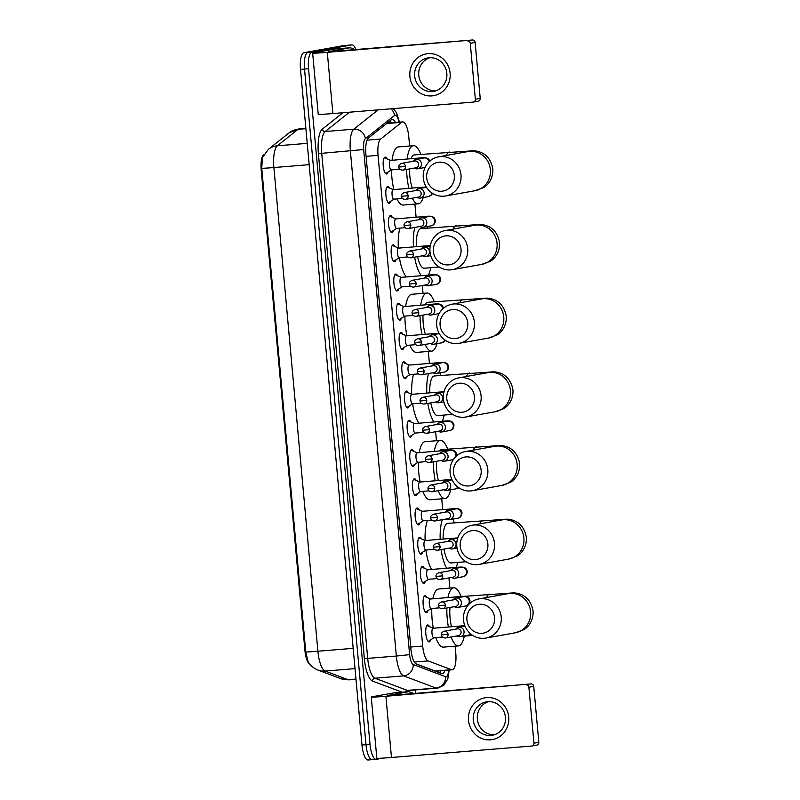 <?xml version="1.0" encoding="UTF-8"?>
<svg xmlns="http://www.w3.org/2000/svg" width="800" height="800" viewBox="0 0 800 800"><rect width="100%" height="100%" fill="white"/><g stroke="black" fill="none" stroke-linecap="round" stroke-linejoin="round"><path stroke-width="1.2" d="M388 172.07A8.48 2.62 -94.7 0 1 386.61 174.01A8.48 2.62 -94.7 0 1 386.53 174.02A8.48 2.62 -94.7 0 1 383.24 165.91A8.48 2.62 -94.7 0 1 385.07 157.12A8.48 2.62 -94.7 0 1 385.15 157.11A8.48 2.62 -94.7 0 1 386.92 158.8M390.66 201.31A8.48 2.62 -94.7 0 1 389.27 203.25A8.48 2.62 -94.7 0 1 389.19 203.26A8.48 2.62 -94.7 0 1 385.9 195.15A8.48 2.62 -94.7 0 1 387.73 186.36A8.48 2.62 -94.7 0 1 387.81 186.35A8.48 2.62 -94.7 0 1 389.58 188.04M393.32 230.55A8.48 2.62 -94.7 0 1 391.93 232.49A8.48 2.62 -94.7 0 1 391.85 232.5A8.48 2.62 -94.7 0 1 388.56 224.39A8.48 2.62 -94.7 0 1 390.39 215.6A8.48 2.62 -94.7 0 1 390.47 215.59A8.48 2.62 -94.7 0 1 392.24 217.28M395.99 259.79A8.48 2.62 -94.7 0 1 394.59 261.73A8.48 2.62 -94.7 0 1 394.51 261.74A8.48 2.62 -94.7 0 1 391.22 253.63A8.48 2.62 -94.7 0 1 393.05 244.84A8.48 2.62 -94.7 0 1 393.13 244.83A8.48 2.62 -94.7 0 1 394.9 246.52M398.65 289.03A8.48 2.62 -94.7 0 1 397.25 290.97A8.48 2.62 -94.7 0 1 397.18 290.98A8.48 2.62 -94.7 0 1 393.88 282.87A8.48 2.62 -94.7 0 1 395.72 274.08A8.48 2.62 -94.7 0 1 395.79 274.07A8.48 2.62 -94.7 0 1 397.56 275.76M401.31 318.27A8.48 2.62 -94.7 0 1 399.91 320.22A8.48 2.62 -94.7 0 1 399.84 320.23A8.48 2.62 -94.7 0 1 396.54 312.11A8.48 2.62 -94.7 0 1 398.38 303.33A8.48 2.62 -94.7 0 1 398.45 303.32A8.48 2.62 -94.7 0 1 400.22 305M403.97 347.51A8.48 2.62 -94.7 0 1 402.57 349.46A8.48 2.62 -94.7 0 1 402.5 349.47A8.48 2.62 -94.7 0 1 399.2 341.35A8.48 2.62 -94.7 0 1 401.04 332.57A8.48 2.62 -94.7 0 1 401.12 332.56A8.48 2.62 -94.7 0 1 402.88 334.24M406.63 376.76A8.48 2.62 -94.7 0 1 405.24 378.7A8.48 2.62 -94.7 0 1 405.16 378.71A8.48 2.62 -94.7 0 1 401.87 370.59A8.48 2.62 -94.7 0 1 403.7 361.81A8.48 2.62 -94.7 0 1 403.78 361.8A8.48 2.62 -94.7 0 1 405.54 363.49M409.29 406A8.48 2.62 -94.7 0 1 407.9 407.94A8.48 2.62 -94.7 0 1 407.82 407.95A8.48 2.62 -94.7 0 1 404.53 399.83A8.48 2.62 -94.7 0 1 406.36 391.05A8.48 2.62 -94.7 0 1 406.44 391.04A8.48 2.62 -94.7 0 1 408.21 392.73M411.95 435.24A8.48 2.62 -94.7 0 1 410.56 437.18A8.48 2.62 -94.7 0 1 410.48 437.19A8.48 2.62 -94.7 0 1 407.19 429.07A8.48 2.62 -94.7 0 1 409.02 420.29A8.48 2.62 -94.7 0 1 409.1 420.28A8.48 2.62 -94.7 0 1 410.87 421.97M414.61 464.48A8.48 2.62 -94.7 0 1 413.22 466.42A8.48 2.62 -94.7 0 1 413.14 466.43A8.48 2.62 -94.7 0 1 409.85 458.31A8.48 2.62 -94.7 0 1 411.68 449.53A8.48 2.62 -94.7 0 1 411.76 449.52A8.48 2.62 -94.7 0 1 413.53 451.21M417.27 493.72A8.48 2.62 -94.7 0 1 415.88 495.66A8.48 2.62 -94.7 0 1 415.8 495.67A8.48 2.62 -94.7 0 1 412.51 487.56A8.48 2.62 -94.7 0 1 414.34 478.77A8.48 2.62 -94.7 0 1 414.42 478.76A8.48 2.62 -94.7 0 1 416.19 480.45M419.94 522.96A8.48 2.62 -94.7 0 1 418.54 524.9A8.48 2.62 -94.7 0 1 418.46 524.91A8.48 2.62 -94.7 0 1 415.17 516.8A8.48 2.62 -94.7 0 1 417 508.01A8.48 2.62 -94.7 0 1 417.08 508A8.48 2.62 -94.7 0 1 418.85 509.69M422.6 552.2A8.48 2.62 -94.7 0 1 421.2 554.14A8.48 2.62 -94.7 0 1 421.13 554.15A8.48 2.62 -94.7 0 1 417.83 546.04A8.48 2.62 -94.7 0 1 419.67 537.25A8.48 2.62 -94.7 0 1 419.74 537.24A8.48 2.62 -94.7 0 1 421.51 538.93M425.26 581.44A8.48 2.62 -94.7 0 1 423.86 583.38A8.48 2.62 -94.7 0 1 423.79 583.39A8.48 2.62 -94.7 0 1 420.49 575.28A8.48 2.62 -94.7 0 1 422.33 566.49A8.48 2.62 -94.7 0 1 422.4 566.48A8.48 2.62 -94.7 0 1 424.17 568.17M427.92 610.68A8.48 2.62 -94.7 0 1 426.53 612.62A8.48 2.62 -94.7 0 1 426.45 612.63A8.48 2.62 -94.7 0 1 423.15 604.52A8.48 2.62 -94.7 0 1 424.99 595.73A8.48 2.62 -94.7 0 1 425.07 595.72A8.48 2.62 -94.7 0 1 426.83 597.41M430.58 639.92A8.48 2.62 -94.7 0 1 429.19 641.87A8.48 2.62 -94.7 0 1 429.11 641.88A8.48 2.62 -94.7 0 1 425.82 633.76A8.48 2.62 -94.7 0 1 427.65 624.98A8.48 2.62 -94.7 0 1 427.73 624.97A8.48 2.62 -94.7 0 1 429.49 626.65M415.67 663.71L435.15 671.03L451.48 669.69A15.91 4.92 85.3 0 0 452.2 669.8A15.91 4.92 85.3 0 0 452.35 669.78A15.91 4.92 85.3 0 0 455.77 653.08L455.14 646.17M263.66 154.9L263.51 155.01A14.32 4.42 85.3 0 0 261.18 169.69L304.95 650.65A14.32 4.42 85.3 0 0 309.61 663.93M409.62 145.99L408.79 136.89A15.91 4.92 85.3 0 0 402.64 121.91A15.91 4.92 85.3 0 0 401.67 122.32L380.64 139.05A15.91 4.92 85.3 0 0 378.05 155.36L422.7 646.05A15.91 4.92 85.3 0 0 428.14 660.92L451.48 669.69M449.85 588.09L448.93 577.92M442.71 509.63L441.73 498.81M436.44 440.72L435.62 431.72M429.41 363.43L428.32 351.44M423.03 293.36L422.32 285.52M416.1 217.22L414.9 204.08M368.28 759.98A15.91 4.92 -94.7 0 1 368.14 760L372.16 759.67A15.91 4.92 -94.7 0 0 372.3 759.65A15.91 4.92 -94.7 0 1 372.16 759.67A15.91 4.92 -94.7 0 1 366 744.69L304.52 69.09A15.91 4.92 -94.7 0 1 307.94 52.38L347.77 45.24A15.91 4.92 -94.7 0 1 347.92 45.22A15.91 4.92 -94.7 0 1 348.06 45.22M268.43 149.29L289.15 132.81A18.56 17.28 51.5 0 1 298.06 129.31L277.34 145.8A18.56 17.28 51.5 0 0 268.43 149.29L262.41 157.54L261.75 168.29L305.77 651.98L308.1 661.69C308.74 662.84 311.09 667.13 317.94 670.07A18.56 17.46 110.6 0 0 325.14 671.06L348.15 679.71A21.21 6.55 85.3 0 0 349.11 679.85L356 679.29M368.14 760A15.91 4.92 -94.7 0 1 361.98 745.02L300.5 69.42A15.91 4.92 -94.7 0 1 303.92 52.71L343.75 45.57A15.91 4.92 -94.7 0 1 343.9 45.55A15.91 4.92 -94.7 0 1 344.04 45.55M395.42 122.5A15.91 4.92 85.3 0 0 392.18 119.48A15.91 4.92 85.3 0 0 391.21 119.89L368.5 137.96A15.91 4.92 85.3 0 0 365.9 154.28L410.95 649.26A15.91 4.92 85.3 0 0 416.39 664.13L441.61 673.61A15.91 4.92 85.3 0 0 442.33 673.72A15.91 4.92 85.3 0 0 442.47 673.7A15.91 4.92 85.3 0 0 444.98 670.39M440.96 670.72A15.91 4.92 -94.7 0 1 439.89 672.97L440.72 670.74M383.08 758.11L376.32 759.32A15.91 4.92 -94.7 0 1 376.18 759.34A15.91 4.92 -94.7 0 1 370.02 744.36L308.54 68.76A15.91 4.92 -94.7 0 1 311.96 52.05L351.79 44.91A15.91 4.92 -94.7 0 1 351.94 44.89A15.91 4.92 -94.7 0 1 355.89 49.52M415.44 689.95L415.75 693.35M376.18 759.34L372.16 759.67A15.91 4.92 -94.7 0 1 366 744.69L304.52 69.09A15.91 4.92 -94.7 0 1 307.94 52.38L347.77 45.24A15.91 4.92 -94.7 0 1 347.92 45.22L343.9 45.55M390.08 120.8A15.91 4.92 -94.7 0 1 391.4 122.83M508.7 717.07A21.21 20.16 79.8 0 1 490.52 739.82A21.21 20.16 79.8 0 1 468.5 720.36A21.21 20.16 79.8 0 1 486.68 697.6A21.21 20.16 79.8 0 1 508.7 717.07M473.26 719.89A16.97 16.13 -100.2 0 0 492.34 735.28A16.97 16.13 -100.2 0 0 505.43 717.26A16.97 16.13 -100.2 0 0 486.35 701.88A16.97 16.13 -100.2 0 0 473.26 719.89M494.37 734.77A16.97 16.13 79.8 0 1 477.37 719.16A16.97 16.13 79.8 0 1 488.43 701.65M413.82 693.51L408.96 691.69A2.65 0.82 85.3 0 0 408.84 691.67L393.77 692.9L372.27 696.75A21.21 0.6 -5.2 0 0 371.26 697.03A21.21 0.6 -5.2 0 0 385.9 696.27L530.98 683.93L390.76 695.4L387.35 695.52L408.82 691.67L393.74 692.9A2.65 0.82 -94.7 0 1 393.77 692.9A2.65 0.82 -94.7 0 1 393.79 692.9M371.26 697.03L376.83 758.26A21.21 0.6 -5.2 0 0 391.47 757.49L531.69 746.03A2.65 2.52 -100.2 0 0 533.96 743.18L538.82 742.31A2.65 2.52 79.8 0 1 536.78 745.13L531.92 746M530.98 683.93A2.65 2.52 79.8 0 1 533.73 686.37L528.87 687.24L533.96 743.18M528.87 687.24A2.65 2.52 -100.2 0 0 526.12 684.8M533.73 686.37L538.82 742.31M494.56 617.66A14.58 13.86 -100.2 0 0 479.42 604.28A14.58 13.86 -100.2 0 0 466.92 619.92A14.58 13.86 -100.2 0 0 482.06 633.31A14.58 13.86 -100.2 0 0 494.56 617.66M463.52 620.04A19.88 18.9 79.8 0 1 478.86 598.93A19.88 18.9 79.8 0 1 501.21 616.96A19.88 18.9 79.8 0 1 485.87 638.07A19.88 18.9 79.8 0 1 463.52 620.04M447.93 597.58A29.16 9.01 -94.7 0 1 453.48 587.81A29.16 9.01 -94.7 0 1 453.74 587.77A29.16 9.01 -94.7 0 1 461.07 596.48M464.31 636.12A29.16 9.01 -94.7 0 1 458.76 645.87A29.16 9.01 -94.7 0 1 458.5 645.9A29.16 9.01 -94.7 0 1 451.09 636.97M432.85 598.81A29.16 9.01 -94.7 0 1 438.4 589.04A29.16 9.01 -94.7 0 1 438.67 589L453.74 587.77M450 607.45A19.88 6.14 85.3 0 0 451.52 626.74M456.07 636.08A19.88 6.14 85.3 0 0 457.74 636.65L458.53 636.59M448.4 627A29.16 9.01 -94.7 0 1 446.86 608.01M443.69 647.1A29.16 9.01 -94.7 0 1 443.42 647.13A29.16 9.01 -94.7 0 1 435.79 637.61M433.33 628.23A29.16 9.01 -94.7 0 1 431.8 608.47M487.86 543.98A14.58 13.86 -100.2 0 0 472.72 530.59A14.58 13.86 -100.2 0 0 460.22 546.24A14.58 13.86 -100.2 0 0 475.36 559.62A14.58 13.86 -100.2 0 0 487.86 543.98M456.81 546.36A19.88 18.9 79.8 0 1 472.15 525.25A19.88 18.9 79.8 0 1 494.5 543.28A19.88 18.9 79.8 0 1 479.16 564.39A19.88 18.9 79.8 0 1 456.81 546.36M447.98 523.33A19.88 6.14 85.3 0 0 447.79 523.34A19.88 6.14 85.3 0 0 447.61 523.36A19.88 6.14 85.3 0 0 443.08 539.06M452.74 519.15A29.16 9.01 -94.7 0 1 454.36 522.8M457.61 562.43A29.16 9.01 -94.7 0 1 456.18 567.45M443.97 549.09A19.88 6.14 85.3 0 0 451.04 562.97L466.05 561.74M446.69 568.22A29.16 9.01 -94.7 0 1 441.08 549.61M440.17 539.3A29.16 9.01 -94.7 0 1 442.35 519.67M431.61 569.45A29.16 9.01 -94.7 0 1 425.9 550.08M425.09 540.48A29.16 9.01 -94.7 0 1 427.44 520.45M481.15 470.29A14.58 13.86 -100.2 0 0 466.01 456.91A14.58 13.86 -100.2 0 0 453.51 472.55A14.58 13.86 -100.2 0 0 468.65 485.94A14.58 13.86 -100.2 0 0 481.15 470.29M450.1 472.68A19.88 18.9 79.8 0 1 465.44 451.56A19.88 18.9 79.8 0 1 487.8 469.59A19.88 18.9 79.8 0 1 472.46 490.71A19.88 18.9 79.8 0 1 450.1 472.68M441.27 449.65A19.88 6.14 85.3 0 0 441.09 449.65A19.88 6.14 85.3 0 0 440.91 449.68A19.88 6.14 85.3 0 0 439.1 451.01M434.29 451.4A29.16 9.01 -94.7 0 1 440.07 440.44A29.16 9.01 -94.7 0 1 440.33 440.41A29.16 9.01 -94.7 0 1 447.66 449.12M450.67 489.8A29.16 9.01 -94.7 0 1 445.35 498.5A29.16 9.01 -94.7 0 1 445.09 498.53A29.16 9.01 -94.7 0 1 438.11 490.71M419.22 452.63A29.16 9.01 -94.7 0 1 424.99 441.67A29.16 9.01 -94.7 0 1 425.26 441.64L440.33 440.41M436.49 461.28A19.88 6.14 85.3 0 0 438.41 480.52M435.22 480.78A29.16 9.01 -94.7 0 1 433.42 461.83M430.27 499.73A29.16 9.01 -94.7 0 1 430.01 499.77A29.16 9.01 -94.7 0 1 422.8 491.37M420.14 482.02A29.16 9.01 -94.7 0 1 418.36 462.28M474.45 396.61A14.58 13.86 -100.2 0 0 459.31 383.23A14.58 13.86 -100.2 0 0 446.81 398.87A14.58 13.86 -100.2 0 0 461.95 412.26A14.58 13.86 -100.2 0 0 474.45 396.61M443.4 398.99A19.88 18.9 79.8 0 1 458.74 377.88A19.88 18.9 79.8 0 1 481.09 395.91A19.88 18.9 79.8 0 1 465.75 417.02A19.88 18.9 79.8 0 1 443.4 398.99M434.57 375.97A19.88 6.14 85.3 0 0 434.38 375.97A19.88 6.14 85.3 0 0 434.2 375.99A19.88 6.14 85.3 0 0 429.69 392.86M439.87 372.87A29.16 9.01 -94.7 0 1 440.95 375.43M444.19 415.07A29.16 9.01 -94.7 0 1 442.23 421.29M430.77 402.87A19.88 6.14 85.3 0 0 437.62 415.6L452.64 414.38M434.01 421.97A29.16 9.01 -94.7 0 1 427.84 403.4M426.81 393.1A29.16 9.01 -94.7 0 1 428.54 373.55M418.93 423.2A29.16 9.01 -94.7 0 1 412.64 403.84L407.16 407.36A7.95 2.46 85.3 0 1 406.86 407.49M411.72 394.25A29.16 9.01 -94.7 0 1 413.61 374.29M467.74 322.93A14.58 13.86 -100.2 0 0 452.6 309.54A14.58 13.86 -100.2 0 0 440.1 325.19A14.58 13.86 -100.2 0 0 455.24 338.57A14.58 13.86 -100.2 0 0 467.74 322.93M436.69 325.31A19.88 18.9 79.8 0 1 452.03 304.2A19.88 18.9 79.8 0 1 474.39 322.23A19.88 18.9 79.8 0 1 459.05 343.34A19.88 18.9 79.8 0 1 436.69 325.31M427.86 302.28A19.88 6.14 85.3 0 0 427.68 302.29A19.88 6.14 85.3 0 0 427.5 302.31A19.88 6.14 85.3 0 0 424.98 304.87M420.69 305.22A29.16 9.01 -94.7 0 1 426.66 293.08A29.16 9.01 -94.7 0 1 426.92 293.04A29.16 9.01 -94.7 0 1 434.25 301.75M436.95 343.67A29.16 9.01 -94.7 0 1 431.94 351.13A29.16 9.01 -94.7 0 1 431.67 351.17A29.16 9.01 -94.7 0 1 425.16 344.44M405.61 306.45A29.16 9.01 -94.7 0 1 411.58 294.31A29.16 9.01 -94.7 0 1 411.84 294.27L426.92 293.04M423.01 315.11A19.88 6.14 85.3 0 0 425.34 334.3M422.05 334.57A29.16 9.01 -94.7 0 1 420.01 315.65M416.86 352.37A29.16 9.01 -94.7 0 1 416.6 352.4A29.16 9.01 -94.7 0 1 409.85 345.14M406.98 335.8A29.16 9.01 -94.7 0 1 404.93 316.09M461.04 249.25A14.58 13.86 -100.2 0 0 445.89 235.86A14.58 13.86 -100.2 0 0 433.39 251.51A14.58 13.86 -100.2 0 0 448.54 264.89A14.58 13.86 -100.2 0 0 461.04 249.25M429.99 251.63A19.88 18.9 79.8 0 1 445.33 230.52A19.88 18.9 79.8 0 1 467.68 248.55A19.88 18.9 79.8 0 1 452.34 269.66A19.88 18.9 79.8 0 1 429.99 251.63M421.15 228.6A19.88 6.14 85.3 0 0 420.97 228.61A19.88 6.14 85.3 0 0 420.79 228.63A19.88 6.14 85.3 0 0 416.32 246.66M426.95 226.6A29.16 9.01 -94.7 0 1 427.54 228.07M430.78 267.7A29.16 9.01 -94.7 0 1 428.12 275.16M417.59 256.64A19.88 6.14 85.3 0 0 424.21 268.24L439.22 267.01M421.48 275.7A29.16 9.01 -94.7 0 1 414.62 257.18M413.45 246.9A29.16 9.01 -94.7 0 1 414.79 227.43M406.4 276.93A29.16 9.01 -94.7 0 1 399.41 257.62M398.37 248.02A29.16 9.01 -94.7 0 1 399.85 228.13M454.33 175.56A14.58 13.86 -100.2 0 0 439.19 162.18A14.58 13.86 -100.2 0 0 426.69 177.82A14.58 13.86 -100.2 0 0 441.83 191.21A14.58 13.86 -100.2 0 0 454.33 175.56M423.28 177.94A19.88 18.9 79.8 0 1 438.62 156.83A19.88 18.9 79.8 0 1 460.98 174.86A19.88 18.9 79.8 0 1 445.64 195.97A19.88 18.9 79.8 0 1 423.28 177.94M414.45 154.92A19.88 6.14 85.3 0 0 414.27 154.92A19.88 6.14 85.3 0 0 414.09 154.95A19.88 6.14 85.3 0 0 411.07 158.72M407.12 159.04A29.16 9.01 -94.7 0 1 413.24 145.71A29.16 9.01 -94.7 0 1 413.51 145.68A29.16 9.01 -94.7 0 1 420.84 154.39M423.18 197.55A29.16 9.01 -94.7 0 1 418.53 203.77A29.16 9.01 -94.7 0 1 418.26 203.8A29.16 9.01 -94.7 0 1 412.26 198.16M392.04 160.27A29.16 9.01 -94.7 0 1 398.17 146.94A29.16 9.01 -94.7 0 1 398.43 146.91L413.51 145.68M409.57 168.93A19.88 6.14 85.3 0 0 412.31 188.07M408.91 188.35A29.16 9.01 -94.7 0 1 406.61 169.46M403.45 205A29.16 9.01 -94.7 0 1 403.19 205.04A29.16 9.01 -94.7 0 1 396.95 198.9M393.83 189.58A29.16 9.01 -94.7 0 1 391.52 169.89M428.15 641.42A7.95 2.46 85.3 0 0 428.45 641.29L433.95 637.76M433.17 628.24L427.17 625.65A7.95 2.46 85.3 0 0 426.86 625.57M433.1 628.25A4.77 1.47 85.3 0 0 433.05 628.25A4.77 1.47 85.3 0 0 433.01 628.26A4.77 1.47 85.3 0 0 431.98 633.2A4.77 1.47 85.3 0 0 433.83 637.77A4.77 1.47 85.3 0 0 433.88 637.76M457.04 635.91A4.77 4.54 -100.2 0 0 464.05 631.59A4.77 4.54 -100.2 0 0 455.83 629.12M448.04 634.34A3.45 3.28 -100.2 0 1 445.38 638L458.51 635.64A3.45 3.28 -100.2 0 0 457.59 628.82A3.45 3.28 -100.2 0 0 457.3 628.86L444.16 631.21C441.98 632.16 441.04 633.4 441.34 634.92L448.04 634.34A3.45 3.28 -100.2 0 0 444.16 631.21M450.1 73.14A21.21 20.16 79.8 0 1 431.92 95.89A21.21 20.16 79.8 0 1 409.89 76.42A21.21 20.16 79.8 0 1 428.07 53.67A21.21 20.16 79.8 0 1 450.1 73.14M414.66 75.96A16.97 16.13 -100.2 0 0 433.74 91.35A16.97 16.13 -100.2 0 0 446.83 73.33A16.97 16.13 -100.2 0 0 427.75 57.95A16.97 16.13 -100.2 0 0 414.66 75.96M435.77 90.84A16.97 16.13 79.8 0 1 418.77 75.22A16.97 16.13 79.8 0 1 429.83 57.72M355.22 49.58L350.36 47.75A2.65 0.82 85.3 0 0 350.24 47.74L335.16 48.97L313.67 52.82A21.21 0.6 -5.2 0 0 312.65 53.1A21.21 0.6 -5.2 0 0 327.3 52.34L472.38 40L332.16 51.47L328.75 51.59L350.22 47.74L335.14 48.97A2.65 0.82 -94.7 0 1 335.16 48.97A2.65 0.82 -94.7 0 1 335.19 48.97M312.65 53.1L318.23 114.32A21.21 0.6 -5.2 0 0 332.87 113.56L473.09 102.1A2.65 2.52 -100.2 0 0 475.36 99.25L480.22 98.38A2.65 2.52 79.8 0 1 478.17 101.2L473.32 102.07M472.38 40A2.65 2.52 79.8 0 1 475.13 42.43L470.27 43.3L475.36 99.25M470.27 43.3A2.65 2.52 -100.2 0 0 467.52 40.87M475.13 42.43L480.22 98.38M425.49 612.18A7.95 2.46 85.3 0 0 425.79 612.05L431.29 608.51M430.51 599L424.51 596.41A7.95 2.46 85.3 0 0 424.2 596.33M430.44 599.01A4.77 1.47 85.3 0 0 430.39 599.01A4.77 1.47 85.3 0 0 430.35 599.02A4.77 1.47 85.3 0 0 429.32 603.96A4.77 1.47 85.3 0 0 431.17 608.52A4.77 1.47 85.3 0 0 431.21 608.52M454.38 606.66A4.77 4.54 -100.2 0 0 461.39 602.35A4.77 4.54 -100.2 0 0 453.17 599.88M445.38 605.1A3.45 3.28 -100.2 0 1 442.72 608.75L455.85 606.4A3.45 3.28 -100.2 0 0 454.93 599.58A3.45 3.28 -100.2 0 0 454.64 599.62L441.5 601.97C439.32 602.92 438.38 604.15 438.68 605.67L445.38 605.1A3.45 3.28 -100.2 0 0 441.5 601.97M422.83 582.93A7.95 2.46 85.3 0 0 423.13 582.81L428.63 579.27M427.85 569.76L421.85 567.17A7.95 2.46 85.3 0 0 421.53 567.09M427.78 569.77A4.77 1.47 85.3 0 0 427.73 569.77A4.77 1.47 85.3 0 0 427.69 569.78A4.77 1.47 85.3 0 0 426.66 574.72A4.77 1.47 85.3 0 0 428.51 579.28A4.77 1.47 85.3 0 0 428.55 579.28M451.72 577.42A4.77 4.54 -100.2 0 0 458.73 573.11A4.77 4.54 -100.2 0 0 450.51 570.64M442.72 575.85A3.45 3.28 -100.2 0 1 440.06 579.51L453.19 577.16A3.45 3.28 -100.2 0 0 452.27 570.34A3.45 3.28 -100.2 0 0 451.98 570.38L438.84 572.73C436.66 573.68 435.72 574.91 436.02 576.43L442.72 575.85A3.45 3.28 -100.2 0 0 438.84 572.73M420.17 553.69A7.95 2.46 85.3 0 0 420.47 553.57L425.97 550.03M425.19 540.52L419.19 537.93A7.95 2.46 85.3 0 0 418.87 537.85M425.11 540.53A4.77 1.47 85.3 0 0 425.07 540.53A4.77 1.47 85.3 0 0 425.03 540.54A4.77 1.47 85.3 0 0 424 545.48A4.77 1.47 85.3 0 0 425.85 550.04A4.77 1.47 85.3 0 0 425.89 550.04M449.06 548.18A4.77 4.54 -100.2 0 0 456.06 543.87A4.77 4.54 -100.2 0 0 447.85 541.4M440.06 546.61A3.45 3.28 -100.2 0 1 437.4 550.27L450.53 547.92A3.45 3.28 -100.2 0 0 449.61 541.1A3.45 3.28 -100.2 0 0 449.31 541.13L436.18 543.49C434 544.44 433.05 545.67 433.36 547.19L440.06 546.61A3.45 3.28 -100.2 0 0 436.18 543.49M417.51 524.45A7.95 2.46 85.3 0 0 417.81 524.33L423.31 520.79M422.53 511.28L416.53 508.69A7.95 2.46 85.3 0 0 416.21 508.61M422.45 511.29A4.77 1.47 85.3 0 0 422.41 511.29A4.77 1.47 85.3 0 0 422.37 511.3A4.77 1.47 85.3 0 0 421.34 516.24A4.77 1.47 85.3 0 0 423.19 520.8A4.77 1.47 85.3 0 0 423.23 520.8M446.4 518.94A4.77 4.54 -100.2 0 0 453.4 514.63A4.77 4.54 -100.2 0 0 445.18 512.16M437.39 517.37A3.45 3.28 -100.2 0 1 434.74 521.03L447.87 518.68A3.45 3.28 -100.2 0 0 446.95 511.86A3.45 3.28 -100.2 0 0 446.65 511.89L433.52 514.25C431.33 515.2 430.39 516.43 430.7 517.95L437.39 517.37A3.45 3.28 -100.2 0 0 433.52 514.25M414.85 495.21A7.95 2.46 85.3 0 0 415.14 495.09L420.65 491.55M419.87 482.04L413.87 479.44A7.95 2.46 85.3 0 0 413.55 479.37M419.79 482.05A4.77 1.47 85.3 0 0 419.75 482.05A4.77 1.47 85.3 0 0 419.71 482.05A4.77 1.47 85.3 0 0 418.67 487A4.77 1.47 85.3 0 0 420.53 491.56A4.77 1.47 85.3 0 0 420.57 491.56L429.06 490.86M443.74 489.7A4.77 4.54 -100.2 0 0 450.74 485.39A4.77 4.54 -100.2 0 0 442.52 482.92M434.73 488.13A3.45 3.28 -100.2 0 1 432.07 491.79L445.21 489.44A3.45 3.28 -100.2 0 0 444.29 482.61A3.45 3.28 -100.2 0 0 443.99 482.65L430.86 485.01C428.67 485.96 427.73 487.19 428.03 488.71L434.73 488.13A3.45 3.28 -100.2 0 0 430.86 485.01M412.18 465.97A7.95 2.46 85.3 0 0 412.48 465.85L417.99 462.31M417.21 452.8L411.2 450.2A7.95 2.46 85.3 0 0 410.89 450.13M417.13 452.81A4.77 1.47 85.3 0 0 417.09 452.81A4.77 1.47 85.3 0 0 417.04 452.81A4.77 1.47 85.3 0 0 416.01 457.75A4.77 1.47 85.3 0 0 417.87 462.32A4.77 1.47 85.3 0 0 417.91 462.31M441.08 460.46A4.77 4.54 -100.2 0 0 448.08 456.14A4.77 4.54 -100.2 0 0 439.86 453.68M432.07 458.89A3.45 3.28 -100.2 0 1 429.41 462.55L442.55 460.2A3.45 3.28 -100.2 0 0 441.63 453.37A3.45 3.28 -100.2 0 0 441.33 453.41L428.2 455.77C426.01 456.72 425.07 457.95 425.37 459.47L432.07 458.89A3.45 3.28 -100.2 0 0 428.2 455.77M409.52 436.73A7.95 2.46 85.3 0 0 409.82 436.61L415.32 433.07M414.55 423.56L408.54 420.96A7.95 2.46 85.3 0 0 408.23 420.89M440.74 422.45A4.77 1.47 85.3 0 1 441.52 421.35A4.77 1.47 85.3 0 1 441.57 421.35L414.43 423.57A4.77 1.47 85.3 0 0 414.43 423.57A4.77 1.47 85.3 0 0 414.38 423.57A4.77 1.47 85.3 0 0 413.35 428.51A4.77 1.47 85.3 0 0 415.2 433.08A4.77 1.47 85.3 0 0 415.25 433.07M438.42 431.22A4.77 4.54 -100.2 0 0 445.42 426.9A4.77 4.54 -100.2 0 0 437.2 424.43M429.41 429.65A3.45 3.28 -100.2 0 1 426.75 433.31L439.89 430.96A3.45 3.28 -100.2 0 0 438.97 424.13A3.45 3.28 -100.2 0 0 438.67 424.17L425.54 426.53C423.35 427.47 422.41 428.71 422.71 430.23L429.41 429.65A3.45 3.28 -100.2 0 0 425.54 426.53M411.89 394.32L405.88 391.72A7.95 2.46 85.3 0 0 405.57 391.65M411.81 394.32A4.77 1.47 85.3 0 0 411.77 394.33A4.77 1.47 85.3 0 0 411.72 394.33A4.77 1.47 85.3 0 0 410.69 399.27A4.77 1.47 85.3 0 0 412.54 403.84A4.77 1.47 85.3 0 0 412.59 403.83M435.76 401.98A4.77 4.54 -100.2 0 0 442.76 397.66A4.77 4.54 -100.2 0 0 434.54 395.19M426.75 400.41A3.45 3.28 -100.2 0 1 424.09 404.07L437.22 401.71A3.45 3.28 -100.2 0 0 436.3 394.89A3.45 3.28 -100.2 0 0 436.01 394.93L422.87 397.28C420.69 398.23 419.75 399.47 420.05 400.99L426.75 400.41A3.45 3.28 -100.2 0 0 422.87 397.28M404.2 378.25A7.95 2.46 85.3 0 0 404.5 378.12L410 374.59M409.22 365.08L403.22 362.48A7.95 2.46 85.3 0 0 402.91 362.41M409.15 365.08A4.77 1.47 85.3 0 0 409.1 365.09A4.77 1.47 85.3 0 0 409.06 365.09A4.77 1.47 85.3 0 0 408.03 370.03A4.77 1.47 85.3 0 0 409.88 374.6A4.77 1.47 85.3 0 0 409.93 374.59M433.09 372.74A4.77 4.54 -100.2 0 0 440.1 368.42A4.77 4.54 -100.2 0 0 431.88 365.95M424.09 371.17A3.45 3.28 -100.2 0 1 421.43 374.83L434.56 372.47A3.45 3.28 -100.2 0 0 433.64 365.65A3.45 3.28 -100.2 0 0 433.35 365.69L420.21 368.04C418.03 368.99 417.09 370.23 417.39 371.75L424.09 371.17A3.45 3.28 -100.2 0 0 420.21 368.04M401.54 349.01A7.95 2.46 85.3 0 0 401.84 348.88L407.34 345.35M406.56 335.83L400.56 333.24A7.95 2.46 85.3 0 0 400.24 333.17M406.49 335.84A4.77 1.47 85.3 0 0 406.44 335.84A4.77 1.47 85.3 0 0 406.4 335.85A4.77 1.47 85.3 0 0 405.37 340.79A4.77 1.47 85.3 0 0 407.22 345.36A4.77 1.47 85.3 0 0 407.26 345.35M430.43 343.5A4.77 4.54 -100.2 0 0 437.44 339.18A4.77 4.54 -100.2 0 0 429.22 336.71M421.43 341.93A3.45 3.28 -100.2 0 1 418.77 345.59L431.9 343.23A3.45 3.28 -100.2 0 0 430.98 336.41A3.45 3.28 -100.2 0 0 430.69 336.45L417.55 338.8C415.37 339.75 414.43 340.99 414.73 342.51L421.43 341.93A3.45 3.28 -100.2 0 0 417.55 338.8M398.88 319.77A7.95 2.46 85.3 0 0 399.18 319.64L404.68 316.11M403.9 306.59L397.9 304A7.95 2.46 85.3 0 0 397.58 303.92M403.83 306.6A4.77 1.47 85.3 0 0 403.78 306.6A4.77 1.47 85.3 0 0 403.74 306.61A4.77 1.47 85.3 0 0 402.71 311.55A4.77 1.47 85.3 0 0 404.56 316.12A4.77 1.47 85.3 0 0 404.6 316.11M427.77 314.26A4.77 4.54 -100.2 0 0 434.78 309.94A4.77 4.54 -100.2 0 0 426.56 307.47M418.77 312.69A3.45 3.28 -100.2 0 1 416.11 316.35L429.24 313.99A3.45 3.28 -100.2 0 0 428.32 307.17A3.45 3.28 -100.2 0 0 428.03 307.21L414.89 309.56C412.71 310.51 411.77 311.75 412.07 313.27L418.77 312.69A3.45 3.28 -100.2 0 0 414.89 309.56M396.22 290.53A7.95 2.46 85.3 0 0 396.52 290.4L402.02 286.87M401.24 277.35L395.24 274.76A7.95 2.46 85.3 0 0 394.92 274.68M401.16 277.36A4.77 1.47 85.3 0 0 401.12 277.36A4.77 1.47 85.3 0 0 401.08 277.37A4.77 1.47 85.3 0 0 400.05 282.31A4.77 1.47 85.3 0 0 401.9 286.87A4.77 1.47 85.3 0 0 401.94 286.87M425.11 285.01A4.77 4.54 -100.2 0 0 432.11 280.7A4.77 4.54 -100.2 0 0 423.9 278.23M416.11 283.45A3.45 3.28 -100.2 0 1 413.45 287.11L426.58 284.75A3.45 3.28 -100.2 0 0 425.66 277.93A3.45 3.28 -100.2 0 0 425.36 277.97L412.23 280.32C410.05 281.27 409.1 282.51 409.41 284.03L416.11 283.45A3.45 3.28 -100.2 0 0 412.23 280.32M393.56 261.28A7.95 2.46 85.3 0 0 393.86 261.16L399.36 257.62M398.58 248.11L392.58 245.52A7.95 2.46 85.3 0 0 392.26 245.44M398.5 248.12A4.77 1.47 85.3 0 0 398.46 248.12A4.77 1.47 85.3 0 0 398.42 248.13A4.77 1.47 85.3 0 0 397.39 253.07A4.77 1.47 85.3 0 0 399.24 257.63A4.77 1.47 85.3 0 0 399.28 257.63M422.45 255.77A4.77 4.54 -100.2 0 0 429.45 251.46A4.77 4.54 -100.2 0 0 421.23 248.99M413.44 254.21A3.45 3.28 -100.2 0 1 410.79 257.86L423.92 255.51A3.45 3.28 -100.2 0 0 423 248.69A3.45 3.28 -100.2 0 0 422.7 248.73L409.57 251.08C407.38 252.03 406.44 253.26 406.75 254.78L413.44 254.21A3.45 3.28 -100.2 0 0 409.57 251.08M390.9 232.04A7.95 2.46 85.3 0 0 391.19 231.92L396.7 228.38M395.92 218.87L389.92 216.28A7.95 2.46 85.3 0 0 389.6 216.2M395.84 218.88A4.77 1.47 85.3 0 0 395.8 218.88A4.77 1.47 85.3 0 0 395.76 218.89A4.77 1.47 85.3 0 0 394.72 223.83A4.77 1.47 85.3 0 0 396.58 228.39A4.77 1.47 85.3 0 0 396.62 228.39L405.11 227.7M419.79 226.53A4.77 4.54 -100.2 0 0 426.79 222.22A4.77 4.54 -100.2 0 0 418.57 219.75M410.78 224.96A3.45 3.28 -100.2 0 1 408.12 228.62L421.26 226.27A3.45 3.28 -100.2 0 0 420.34 219.45A3.45 3.28 -100.2 0 0 420.04 219.49L406.91 221.84C404.72 222.79 403.78 224.02 404.08 225.54L410.78 224.96A3.45 3.28 -100.2 0 0 406.91 221.84M388.23 202.8A7.95 2.46 85.3 0 0 388.53 202.68L394.04 199.14M393.26 189.63L387.25 187.04A7.95 2.46 85.3 0 0 386.94 186.96M393.18 189.64A4.77 1.47 85.3 0 0 393.14 189.64A4.77 1.47 85.3 0 0 393.09 189.65A4.77 1.47 85.3 0 0 392.06 194.59A4.77 1.47 85.3 0 0 393.92 199.15A4.77 1.47 85.3 0 0 393.96 199.15M417.13 197.29A4.77 4.54 -100.2 0 0 424.13 192.98A4.77 4.54 -100.2 0 0 415.91 190.51M408.12 195.72A3.45 3.28 -100.2 0 1 405.46 199.38L418.6 197.03A3.45 3.28 -100.2 0 0 417.68 190.21A3.45 3.28 -100.2 0 0 417.38 190.24L404.25 192.6C402.06 193.55 401.12 194.78 401.42 196.3L408.12 195.72A3.45 3.28 -100.2 0 0 404.25 192.6M385.57 173.56A7.95 2.46 85.3 0 0 385.87 173.44L391.37 169.9M390.6 160.39L384.59 157.79A7.95 2.46 85.3 0 0 384.28 157.72M416.79 159.29A4.77 1.47 85.3 0 1 417.57 158.19A4.77 1.47 85.3 0 1 417.62 158.18L390.48 160.4A4.77 1.47 85.3 0 0 390.48 160.4A4.77 1.47 85.3 0 0 390.43 160.41A4.77 1.47 85.3 0 0 389.4 165.35A4.77 1.47 85.3 0 0 391.25 169.91A4.77 1.47 85.3 0 0 391.3 169.91M414.47 168.05A4.77 4.54 -100.2 0 0 421.47 163.74A4.77 4.54 -100.2 0 0 413.25 161.27M405.46 166.48A3.45 3.28 -100.2 0 1 402.8 170.14L415.94 167.79A3.45 3.28 -100.2 0 0 415.02 160.96A3.45 3.28 -100.2 0 0 414.72 161L401.59 163.36C399.4 164.31 398.46 165.54 398.76 167.06L405.46 166.48A3.45 3.28 -100.2 0 0 401.59 163.36M388.67 121.92A15.91 14.81 51.5 0 1 389.2 123.01M304.95 650.65L305.67 650.59M261.18 169.69L261.9 169.64M438.9 670.89A15.91 14.97 110.6 0 1 438.4 672.41M414.32 662.05L428.14 660.92M410.75 647.02L422.7 646.05M366.09 156.34L378.05 155.36M367.07 140.16L380.64 139.05M386.61 123.55L401.67 122.32M349.11 679.85L340.95 678.71A18.56 17.46 110.6 0 0 348.15 679.71L355.98 679.07M289.15 132.81L299.35 128.77A21.21 6.55 85.3 0 0 299.16 128.79A21.21 6.55 85.3 0 0 298.06 129.31L305.89 128.67M261.75 168.29A18.56 0.52 -5.2 0 0 273.88 167.55L317.9 651.23A18.56 0.52 174.8 0 1 305.77 651.98M307.23 143.35L277.34 145.8A21.21 6.55 85.3 0 0 273.88 167.55L309.17 164.66M353.18 648.35L317.9 651.23A21.21 6.55 85.3 0 0 325.14 671.06L355.03 668.62M343.75 45.57L351.79 44.91M361.98 745.02L370.02 744.36M300.5 69.42L308.54 68.76M303.92 52.71L311.96 52.05M398.9 122.22A10.6 3.28 85.3 0 0 395.1 115.19A10.6 3.28 85.3 0 0 394.55 115.46L365.39 138.65A10.6 3.28 85.3 0 0 363.66 149.53L409.63 654.64A10.6 3.28 85.3 0 0 413.25 664.56L445.63 676.73A10.6 3.28 85.3 0 0 446.21 676.79A10.6 3.28 85.3 0 0 448.59 670.1M391 108.81A10.6 9.88 51.5 0 1 394.55 115.46M409.13 690.46A23.86 7.37 -94.7 0 1 408.41 691.7M402.21 692.21L372.52 681.05A23.86 7.37 -94.7 0 1 364.37 658.74L318.4 153.62A23.86 7.37 -94.7 0 1 322.3 129.15L342.93 112.74M437.12 688.17A21.21 6.55 -94.7 0 1 436.93 688.19A21.21 6.55 -94.7 0 1 435.96 688.05L403.59 675.88L374.94 678.22L407.32 690.39A21.21 6.55 85.3 0 0 408.28 690.53L408.2 690.55M413.25 664.56A10.6 9.98 110.6 0 1 403.59 675.88A21.21 6.55 -94.7 0 1 396.34 656.05L367.69 658.39A21.21 6.55 85.3 0 0 374.94 678.22A2.65 2.49 -69.4 0 0 372.52 681.05M445.63 676.73A10.6 9.98 110.6 0 1 435.96 688.05L407.32 690.39A2.65 2.49 -69.4 0 0 405.15 691.97M409.63 654.64L396.34 656.05L350.37 150.93A21.21 6.55 -94.7 0 1 353.83 129.18L325.19 131.52A21.21 6.55 85.3 0 0 321.72 153.27L367.69 658.39L364.37 658.74M365.39 138.65A10.6 9.88 51.5 0 0 353.83 129.18L378.12 109.86M349.47 112.21L325.19 131.52A2.65 2.47 -128.5 0 1 322.3 129.15M363.66 149.53L318.4 153.62M440.6 671.11A16.97 5.24 -94.7 0 1 440.6 671.69M385.9 696.27L391.47 757.49M454.5 597.02L513.77 592.85C519.01 593.18 530.3 595.44 533.07 611.02C533.63 621.1 527.78 627.54 523.8 629.7L515.25 632.81A19.88 18.9 -100.2 0 0 530.59 611.69A19.88 18.9 -100.2 0 0 508.23 593.66L478.86 598.93M489.68 594.14A19.88 6.14 85.3 0 0 489.5 594.17A19.88 6.14 85.3 0 0 486.64 597.53M447.79 523.34L507.06 519.16C512.31 519.5 523.6 521.75 526.36 537.33C526.93 547.42 521.08 553.86 517.1 556.02L508.54 559.12A19.88 18.9 -100.2 0 0 523.88 538.01A19.88 18.9 -100.2 0 0 501.53 519.98L472.15 525.25M482.98 520.46A19.88 6.14 85.3 0 0 482.79 520.48A19.88 6.14 85.3 0 0 479.93 523.85M441.09 449.65L500.36 445.48C505.6 445.82 516.89 448.07 519.66 463.65C520.22 473.74 514.37 480.18 510.39 482.34L501.84 485.44A19.88 18.9 -100.2 0 0 517.17 464.33A19.88 18.9 -100.2 0 0 494.82 446.3L465.44 451.56M476.27 446.78A19.88 6.14 85.3 0 0 476.09 446.8A19.88 6.14 85.3 0 0 473.23 450.17M434.38 375.97L493.65 371.8C498.9 372.14 510.19 374.39 512.95 389.97C513.52 400.05 507.67 406.49 503.69 408.66L495.13 411.76A19.88 18.9 -100.2 0 0 510.47 390.65A19.88 18.9 -100.2 0 0 488.11 372.62L458.74 377.88M469.56 373.09A19.88 6.14 85.3 0 0 469.38 373.12A19.88 6.14 85.3 0 0 466.52 376.49M427.68 302.29L486.94 298.12C492.19 298.45 503.48 300.7 506.24 316.28C506.81 326.37 500.96 332.81 496.98 334.97L488.42 338.08A19.88 18.9 -100.2 0 0 503.76 316.96A19.88 18.9 -100.2 0 0 481.41 298.93L452.03 304.2M462.86 299.41A19.88 6.14 85.3 0 0 462.68 299.44A19.88 6.14 85.3 0 0 459.81 302.8M420.97 228.61L480.24 224.43C485.49 224.77 496.78 227.02 499.54 242.6C500.1 252.69 494.26 259.13 490.28 261.29L481.72 264.39A19.88 18.9 -100.2 0 0 497.06 243.28A19.88 18.9 -100.2 0 0 474.7 225.25L445.33 230.52M456.15 225.73A19.88 6.14 85.3 0 0 455.97 225.75A19.88 6.14 85.3 0 0 453.11 229.12M414.27 154.92L473.53 150.75C478.78 151.09 490.07 153.34 492.83 168.92C493.4 179 487.55 185.45 483.57 187.61L475.01 190.71A19.88 18.9 -100.2 0 0 490.35 169.6A19.88 18.9 -100.2 0 0 468 151.57L438.62 156.83M449.45 152.05A19.88 6.14 85.3 0 0 449.27 152.07A19.88 6.14 85.3 0 0 446.4 155.44M433.05 628.25L460.19 626.03A4.77 1.47 85.3 0 0 460.15 626.04A4.77 1.47 85.3 0 0 459.36 627.14M470.93 634.11L468.24 635.25A4.77 4.54 -100.2 0 0 470.68 633.9M327.3 52.34L332.87 113.56M430.39 599.01L457.53 596.79A4.77 1.47 85.3 0 0 457.49 596.8A4.77 1.47 85.3 0 0 456.7 597.9M457.53 596.79C464.86 596.02 468.53 595.59 469.96 600.44C469.78 603.62 468.32 605.48 465.58 606.01A4.77 4.54 -100.2 0 0 469.22 600.64A4.77 4.54 -100.2 0 0 463.89 596.61L456.02 598.02M427.73 569.77L454.87 567.55A4.77 1.47 85.3 0 0 454.83 567.56A4.77 1.47 85.3 0 0 454.04 568.66M454.87 567.55C462.2 566.77 465.87 566.35 467.3 571.2C467.12 574.38 465.66 576.24 462.91 576.76A4.77 4.54 -100.2 0 0 466.56 571.4A4.77 4.54 -100.2 0 0 461.23 567.37L453.36 568.78M425.07 540.53L452.21 538.31A4.77 1.47 85.3 0 0 452.17 538.32A4.77 1.47 85.3 0 0 451.38 539.42M422.41 511.29L449.55 509.07A4.77 1.47 85.3 0 0 449.51 509.08A4.77 1.47 85.3 0 0 448.72 510.18M449.55 509.07C456.88 508.29 460.55 507.87 461.98 512.72C461.8 515.9 460.34 517.75 457.59 518.28A4.77 4.54 -100.2 0 0 461.24 512.92A4.77 4.54 -100.2 0 0 455.91 508.89L448.04 510.3M419.75 482.05L446.89 479.83A4.77 1.47 85.3 0 0 446.84 479.84A4.77 1.47 85.3 0 0 446.06 480.94M458.23 487.3L454.93 489.04A4.77 4.54 -100.2 0 0 457.88 487.04M417.09 452.81L444.23 450.59A4.77 1.47 85.3 0 0 444.18 450.59A4.77 1.47 85.3 0 0 443.4 451.7M453.4 459.52L452.27 459.8A4.77 4.54 -100.2 0 0 453.5 459.38M455.75 456.67A4.77 4.54 -100.2 0 0 450.59 450.41L442.72 451.82M441.57 421.35C448.9 420.57 452.56 420.15 453.99 424.99C453.82 428.18 452.36 430.03 449.61 430.56A4.77 4.54 -100.2 0 0 453.25 425.2A4.77 4.54 -100.2 0 0 447.93 421.17L440.06 422.58M411.77 394.33L438.9 392.11A4.77 1.47 85.3 0 0 438.86 392.11A4.77 1.47 85.3 0 0 438.08 393.21M409.1 365.09L436.24 362.87A4.77 1.47 85.3 0 0 436.2 362.87A4.77 1.47 85.3 0 0 435.41 363.97M436.24 362.87C443.58 362.09 447.24 361.66 448.67 366.51C448.5 369.69 447.03 371.55 444.29 372.08A4.77 4.54 -100.2 0 0 447.93 366.71A4.77 4.54 -100.2 0 0 442.6 362.68L434.73 364.09M406.44 335.84L433.58 333.63A4.77 1.47 85.3 0 0 433.54 333.63A4.77 1.47 85.3 0 0 432.75 334.73M445.44 340.37L441.63 342.84A4.77 4.54 -100.2 0 0 444.98 340.05M403.78 306.6L430.92 304.38A4.77 1.47 85.3 0 0 430.88 304.39A4.77 1.47 85.3 0 0 430.09 305.49M438.96 313.6A4.77 4.54 -100.2 0 0 439.13 313.56L431.09 315.01M442.67 308.98A4.77 4.54 -100.2 0 0 437.28 304.2L429.41 305.61M401.12 277.36L428.26 275.14A4.77 1.47 85.3 0 0 428.22 275.15A4.77 1.47 85.3 0 0 427.43 276.25M428.26 275.14C435.59 274.37 439.26 273.94 440.69 278.79C440.51 281.97 439.05 283.83 436.3 284.36A4.77 4.54 -100.2 0 0 439.95 278.99A4.77 4.54 -100.2 0 0 434.62 274.96L426.75 276.37M398.46 248.12L425.6 245.9A4.77 1.47 85.3 0 0 425.56 245.91A4.77 1.47 85.3 0 0 424.77 247.01M395.8 218.88L422.94 216.66A4.77 1.47 85.3 0 0 422.89 216.67A4.77 1.47 85.3 0 0 422.11 217.77M422.94 216.66C430.27 215.88 433.93 215.46 435.36 220.31C435.19 223.49 433.73 225.35 430.98 225.87A4.77 4.54 -100.2 0 0 434.63 220.51A4.77 4.54 -100.2 0 0 429.3 216.48L421.43 217.89M393.14 189.64L420.28 187.42A4.77 1.47 85.3 0 0 420.23 187.43A4.77 1.47 85.3 0 0 419.45 188.53M432.51 193.32L431.64 194.88L428.32 196.63A4.77 4.54 -100.2 0 0 431.94 192.94M429.23 161.64A4.77 4.54 -100.2 0 0 423.98 158L416.11 159.41M435.94 671.13L452.2 669.8M391.26 122.84L390.38 121.16M387.08 123.18L402.64 121.91M340.95 678.71L317.94 670.07M299.35 128.77L305.85 128.23M408.28 690.53L438.03 688.05L443.83 685.21L447.82 678.95L449.18 670.05M351.94 44.89L347.92 45.22M399.45 122.17L396.52 112.76L393.36 108.62M458.5 645.9L443.42 647.13M515.25 632.81L485.87 638.07M462.61 636.25L472.75 635.43M508.54 559.12L479.16 564.39M445.09 498.53L430.01 499.77M501.84 485.44L472.46 490.71M457.16 488.24L459.34 488.06M495.13 411.76L465.75 417.02M431.67 351.17L416.6 352.4M488.42 338.08L459.05 343.34M445.19 340.75L445.93 340.69M481.72 264.39L452.34 269.66M418.26 203.8L403.19 205.04M475.01 190.71L445.64 195.97M445.38 638C442.78 637.84 441.44 636.82 441.34 634.92M465.01 626.13L458.68 627.26M433.83 637.77L442.36 637.07M460.19 626.03L464.84 625.7M468.24 635.25L460.37 636.66M442.72 608.75C440.12 608.6 438.78 607.58 438.68 605.67M431.17 608.52L439.7 607.83M465.58 606.01L457.71 607.42M440.06 579.51C437.46 579.36 436.11 578.34 436.02 576.43M428.51 579.28L437.04 578.59M462.91 576.76L455.04 578.17M437.4 550.27C434.8 550.12 433.45 549.09 433.36 547.19M457.67 538.29L450.7 539.54M425.85 550.04L434.38 549.35M452.21 538.31L457.79 537.92M457.04 548.1L452.38 548.93M434.74 521.03C432.14 520.88 430.79 519.85 430.7 517.95M423.19 520.8L431.72 520.1M457.59 518.28L449.72 519.69M432.07 491.79C429.48 491.64 428.13 490.61 428.03 488.71M452.09 479.85L445.38 481.06M446.89 479.83L451.91 479.47M454.93 489.04L447.06 490.45M429.41 462.55C426.82 462.4 425.47 461.37 425.37 459.47M456.63 455.84L456.65 454.23C455.22 449.39 451.56 449.81 444.23 450.59M417.87 462.32L426.4 461.62M452.27 459.8L444.4 461.21M426.75 433.31C424.16 433.16 422.81 432.13 422.71 430.23M415.2 433.08L423.73 432.38M449.61 430.56L441.74 431.97M424.09 404.07C421.49 403.92 420.15 402.89 420.05 400.99M443.91 392.17L437.39 393.34M412.54 403.84L421.07 403.14M438.9 392.11L444.02 391.74M443.87 401.87L439.08 402.73M421.43 374.83C418.83 374.68 417.49 373.65 417.39 371.75M409.88 374.6L418.41 373.9M444.29 372.08L436.42 373.49M418.77 345.59C416.17 345.43 414.83 344.41 414.73 342.51M439.24 333.57L432.07 334.85M407.22 345.36L415.75 344.66M433.58 333.63L439.06 333.24M441.63 342.84L433.76 344.25M416.11 316.35C413.51 316.19 412.16 315.17 412.07 313.27M443.38 308.33L443.35 308.03C441.92 303.18 438.25 303.61 430.92 304.38M404.56 316.12L413.09 315.42M413.45 287.11C410.85 286.95 409.5 285.93 409.41 284.03M401.9 286.87L410.43 286.18M436.3 284.36L428.43 285.77M410.79 257.86C408.19 257.71 406.84 256.69 406.75 254.78M430.24 246.03L424.09 247.13M399.24 257.63L407.77 256.94M425.6 245.9L430.33 245.56M430.75 255.63L425.77 256.53M408.12 228.62C405.53 228.47 404.18 227.44 404.08 225.54M430.98 225.87L423.11 227.28M405.46 199.38C402.87 199.23 401.52 198.2 401.42 196.3M426.47 187.27L418.77 188.65M393.92 199.15L402.45 198.45M420.28 187.42L426.31 187.01M428.32 196.63L420.45 198.04M402.8 170.14C400.21 169.99 398.86 168.96 398.76 167.06M391.25 169.91L399.78 169.21M417.62 158.18C424.95 157.4 428.61 156.98 430.04 161.83M425.06 167.5L417.79 168.8"/></g></svg>
